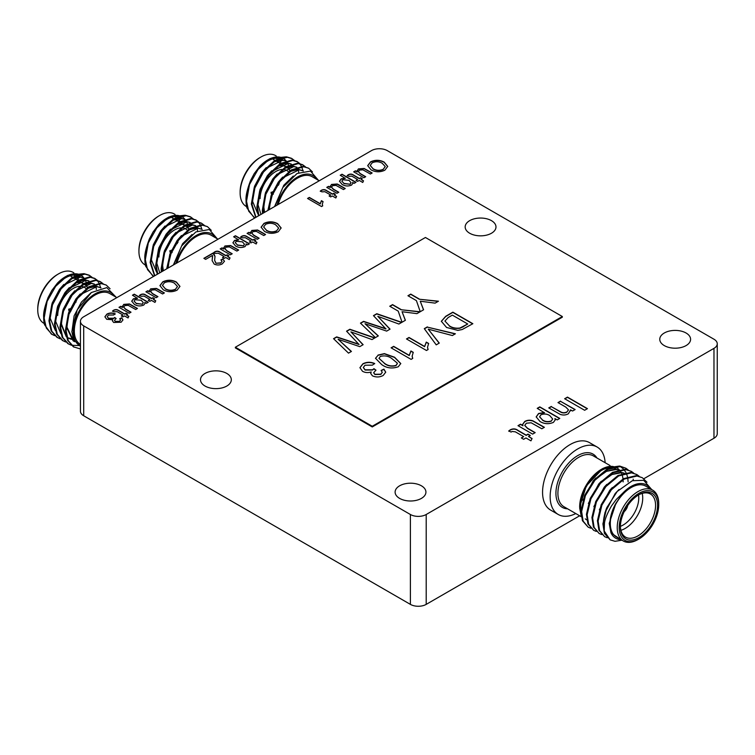 <?xml version="1.0" encoding="UTF-8"?>
<svg xmlns="http://www.w3.org/2000/svg" width="755" height="755" viewBox="0 0 755 755"><rect width="100%" height="100%" fill="white"/><g stroke="black" fill="none" stroke-linecap="round" stroke-linejoin="round"><path stroke-width="1.13" d="M586.72 519.874A29.36 16.95 -60 0 1 585.267 518.845M580.972 510.493A29.36 16.95 -60 0 1 580.642 506.435A29.36 16.95 -60 0 1 610.266 467.656M651.744 489.608L643.741 480.34L632.36 480.699L617.241 491.42L606.812 507.624A34.947 20.177 120 0 0 603.377 524.13A34.947 20.177 120 0 0 604.217 531.001L610.144 539.853L615.042 541.307L621.941 540.202M606.812 507.624L602.915 523.857L604.415 533.389L610.144 539.853M646.997 482.218L642.354 477.726L637.012 476.018L624.196 479.066L611.38 489.759L601.877 505.17L598.111 521.082L599.602 530.614L604.651 536.682L607.237 537.749M642.345 477.726L636.323 475.622L623.507 478.67L610.691 489.363L601.188 504.774L597.422 520.686L598.923 530.218L604.651 536.682M639.108 476.207L636.861 474.555L631.52 472.847L618.704 475.895L605.887 486.588L596.384 501.999L592.618 517.911L594.119 527.443L599.159 533.511L601.754 534.578M636.861 474.555L630.831 472.451L618.015 475.499L605.199 486.192L595.695 501.603L591.929 517.515L593.43 527.047L599.159 533.511M633.615 473.036L631.369 471.384L626.027 469.676L613.211 472.724L600.395 483.417L590.891 498.828L587.126 514.74L588.626 524.272L593.666 530.34L596.261 531.407M631.369 471.384L625.338 469.28L612.522 472.328L599.706 483.021L590.202 498.432L586.437 514.344L587.937 523.876L593.666 530.34M628.132 469.865L625.876 468.213L620.534 466.505L607.718 469.553L594.902 480.246L585.399 495.658L581.633 511.569L583.134 521.101L588.173 527.169L590.769 528.236M625.876 468.213L619.846 466.109L607.029 469.157L594.213 479.85L584.71 495.261L580.944 511.173L582.445 520.705L588.173 527.169M633.388 480.359L633.143 479.123M623.3 540.995L616.382 536.994A29.36 16.95 -60 0 1 610.304 523.555A29.36 16.95 -60 0 1 623.111 494.006A29.36 16.95 -60 0 1 645.742 486.144L652.66 490.137A29.36 16.95 120 0 0 630.038 498.007A29.36 16.95 120 0 0 617.222 527.547A29.36 16.95 120 0 0 623.3 540.995A29.36 16.95 120 0 0 637.984 539.532L638.966 538.966A27.963 16.148 -60 0 1 619.194 527.547A27.963 16.148 -60 0 1 638.966 493.308A27.963 16.148 -60 0 1 658.737 504.717A27.963 16.148 -60 0 1 638.966 538.966M604.217 531.001L604.415 524.13C604.434 520.374 606.784 514.315 611.474 505.963L616.297 499.442L622.998 492.902A30.757 17.761 -60 0 1 650.319 488.787M623.149 481.888A30.757 17.761 120 0 0 623.13 480.784M622.988 478.953A30.757 17.761 120 0 0 622.346 475.575M621.742 473.81A30.757 17.761 120 0 0 621.223 472.668M621.044 472.319A30.757 17.761 120 0 0 619.61 470.195M619.204 469.733A30.757 17.761 120 0 0 614.693 466.892M613.551 466.599A30.757 17.761 120 0 0 602.179 468.902M603.009 468.402L601.405 469.336A30.757 17.761 120 0 0 579.651 507.001L586.286 485.909L603.009 468.402L619.374 466.071M620.242 466.477L623.715 469.195M624.055 469.591L626.008 472.639M626.225 473.121L626.829 474.631M626.886 474.791L627.481 476.886M627.603 477.49L627.83 478.755M627.896 479.255L628.113 481.888M638.466 494.969A24.887 14.364 -60 0 1 650.423 494.015A24.887 14.364 -60 0 1 655.576 505.406A24.887 14.364 -60 0 1 644.713 530.454A24.887 14.364 -60 0 1 625.536 537.116A24.887 14.364 -60 0 1 620.393 526.282M620.903 530.312A24.887 14.364 120 0 0 642.722 497.989A24.887 14.364 120 0 0 642.212 493.402M638.522 494.94A22.093 12.75 -60 0 1 638.768 497.989A22.093 12.75 -60 0 1 620.393 526.348M657.558 505.406A26.283 15.175 120 0 0 638.966 494.676A26.283 15.175 120 0 0 620.384 526.867A26.283 15.175 120 0 0 638.966 537.598A26.283 15.175 120 0 0 657.558 505.406M658.737 504.717L658.737 503.576A29.36 16.95 120 0 0 652.66 490.137M575.782 513.56A38.93 22.48 -60 0 1 558.209 514.466L550.622 510.087A38.93 22.48 -60 0 1 542.562 492.269A38.93 22.48 -60 0 1 559.559 453.085A38.93 22.48 -60 0 1 589.561 442.656L597.139 447.036A38.93 22.48 -60 0 1 605.142 462.702M558.209 514.466A38.93 22.48 -60 0 1 550.15 496.639A38.93 22.48 -60 0 1 567.137 457.464A38.93 22.48 -60 0 1 597.139 447.036M686.078 333.012A15.411 8.9 0 0 0 669.279 331.077A15.411 8.9 0 0 0 659.766 339.297A15.411 8.9 0 0 0 664.277 345.592A15.411 8.9 0 0 0 681.076 347.517A15.411 8.9 0 0 0 690.589 339.297A15.411 8.9 0 0 0 686.078 333.012M421.413 485.805A15.411 8.9 0 0 0 404.623 483.88A15.411 8.9 0 0 0 395.11 492.1A15.411 8.9 0 0 0 399.621 498.394A15.411 8.9 0 0 0 416.42 500.32A15.411 8.9 0 0 0 425.933 492.1A15.411 8.9 0 0 0 421.413 485.805M491.477 220.658A15.411 8.9 0 0 0 474.678 218.723A15.411 8.9 0 0 0 465.165 226.944A15.411 8.9 0 0 0 469.676 233.238A15.411 8.9 0 0 0 486.475 235.164A15.411 8.9 0 0 0 495.988 226.944A15.411 8.9 0 0 0 491.477 220.658M226.811 373.451A15.411 8.9 0 0 0 210.022 371.526A15.411 8.9 0 0 0 200.5 379.746A15.411 8.9 0 0 0 205.02 386.041A15.411 8.9 0 0 0 221.81 387.966A15.411 8.9 0 0 0 231.323 379.746A15.411 8.9 0 0 0 226.811 373.451M69.271 311.362A6.569 3.794 -60 0 1 68.696 309.106M69.318 311.23A6.569 3.794 -60 0 1 68.894 309.22M80.436 344.422L80.407 344.403A29.36 16.95 -60 0 1 74.33 330.964A29.36 16.95 -60 0 1 87.146 301.415A29.36 16.95 -60 0 1 109.768 293.553L116.836 297.63M110.088 288.778L106.257 285.069L100.67 283.219L88.769 286.796L76.868 298.017L68.28 313.948L65.43 330.388L67.601 340.307L73.367 346.79L80.436 348.97M106.257 285.069L101.359 283.616L89.458 287.193L77.557 298.414L68.969 314.344L66.119 330.784L68.28 340.703L74.047 347.187M83.711 273.678L67.818 275.358L55.672 286.305L47.121 301.339A34.947 20.177 120 0 0 43.686 317.836A34.947 20.177 120 0 0 44.517 324.707L51.397 334.106L54.634 335.635M47.121 301.339L44.149 318.1L46.31 328.019L52.086 334.503M91.997 277.255L89.09 275.16L84.192 273.706L72.291 277.283L60.4 288.504L51.812 304.435L48.952 320.875L51.123 330.794L56.889 337.277L60.126 338.806M96.329 289.476L96.102 286.598M89.779 275.556L84.881 274.103L72.98 277.68L61.079 288.901L52.491 304.831L49.641 321.271L51.802 331.19L57.578 337.674M100.66 287.872L99.292 283.625M99.075 283.2L97.367 280.634M97.084 280.332L94.922 278.529M97.489 280.426L94.583 278.331L89.685 276.877L77.784 280.454L65.893 291.675L57.295 307.606L54.445 324.046L56.616 333.965L62.382 340.448L65.619 341.977M95.272 278.727L90.374 277.274L78.473 280.851L66.572 292.072L57.984 308.002L55.134 324.442L57.295 334.361L63.061 340.845M102.982 283.597L100.075 281.502L95.177 280.048L83.276 283.625L71.376 294.846L62.788 310.777L59.938 327.217L62.108 337.136L67.874 343.619L71.112 345.148M100.764 281.898L95.866 280.445L83.965 284.022L72.065 295.243L63.477 311.173L60.626 327.613L62.788 337.532L68.554 344.016M71.499 345.261L78.718 345.545M55.323 286.749A29.36 16.95 -60 0 1 76.378 275.169M77.51 275.386A29.36 16.95 -60 0 1 80.105 276.424L77.992 275.197M78.539 279.992A29.36 16.95 120 0 0 77.529 277.264M77.293 276.802A29.36 16.95 120 0 0 76.651 275.735M73.848 272.81L73.188 272.432A29.36 16.95 120 0 0 58.512 273.886A29.36 16.95 120 0 0 37.75 309.843A29.36 16.95 120 0 0 43.828 323.282L44.234 323.517M43.686 317.836L43.686 317.232C43.224 313.165 44.705 306.587 48.122 297.508L51.868 290.411L57.371 283.182A30.757 17.761 -60 0 1 65.43 276.736L67.818 275.358M66.61 276.094A30.757 17.761 -60 0 1 78.794 274.32M79.69 274.66A30.757 17.761 -60 0 1 83.692 277.67M84.079 278.161A30.757 17.761 -60 0 1 85.155 279.888M85.343 280.256A30.757 17.761 -60 0 1 86.089 282.077M86.287 282.71A30.757 17.761 -60 0 1 87.089 287.089M114.354 296.196A30.757 17.761 120 0 0 89.892 297.593A30.757 17.761 120 0 0 73.339 331.53A30.757 17.761 120 0 0 80.436 345.998M80.436 346.356L73.424 339.203L71.867 331.53L77.218 309.871L91.393 292.515L106.804 287.608L116.072 297.187M37.75 309.843L37.75 308.701A27.963 16.148 -60 0 1 57.522 274.461L58.512 273.886M73.933 275.075A27.963 16.148 -60 0 1 74.632 275.962M75 276.528A27.963 16.148 -60 0 1 75.377 277.179M75.642 277.689A27.963 16.148 -60 0 1 76.34 279.416M70.951 311.013A5.172 2.982 -60 0 1 70.451 310.579M69.998 309.654A5.172 2.982 -60 0 1 69.875 308.644M170.46 252.934A6.569 3.794 -60 0 1 169.884 250.679M170.517 252.802A6.569 3.794 -60 0 1 170.083 250.792M176.963 262.919A29.36 16.95 -60 0 1 210.956 235.126L218.035 239.212M211.277 230.36L207.446 226.642L201.868 224.792L189.967 228.369L178.067 239.59L170.139 253.737L166.676 268.856M207.446 226.642L202.548 225.188L190.656 228.765L178.756 239.986L171.007 253.68L167.412 268.431M184.899 215.251L169.016 216.93L156.861 227.878L148.31 242.912A34.947 20.177 120 0 0 144.875 259.409A34.947 20.177 120 0 0 145.706 266.279L152.585 275.688L153.727 276.33M148.31 242.912L145.338 259.682L147.508 269.601L153.274 276.085M193.186 218.837L190.288 216.732L185.39 215.279L173.49 218.856L161.589 230.077L153.001 246.007L150.151 262.457L154.539 275.868M197.517 231.058L197.3 228.18M190.977 217.129L186.079 215.675L174.178 219.252L162.278 230.473L153.69 246.404L150.83 262.853L154.784 275.717M201.811 229.209L200.481 225.198M200.273 224.773L198.556 222.215M198.282 221.904L196.121 220.111M198.678 222.008L195.781 219.903L190.883 218.45L178.982 222.027L167.081 233.248L158.493 249.178L155.643 265.628L157.266 274.291M196.46 220.3L191.572 218.846L179.671 222.423L167.77 233.644L159.182 249.575L156.323 266.024L157.71 274.037M204.171 225.179L201.274 223.074L196.376 221.621L184.475 225.198L172.574 236.419L163.986 252.349L161.136 268.799L161.372 271.923M201.953 223.471L197.055 222.017L185.164 225.594L173.263 236.815L164.675 252.746L161.815 269.195L161.976 271.573M156.512 228.331A29.36 16.95 -60 0 1 177.567 216.742M178.699 216.959A29.36 16.95 -60 0 1 181.304 218.006L179.18 216.779M179.737 221.574A29.36 16.95 120 0 0 178.718 218.837M178.482 218.374A29.36 16.95 120 0 0 177.85 217.308M175.047 214.392L174.386 214.005A29.36 16.95 120 0 0 159.701 215.468A29.36 16.95 120 0 0 138.939 251.424A29.36 16.95 120 0 0 145.026 264.863L145.432 265.09M144.875 259.409L144.875 258.814C144.413 254.737 145.894 248.168 149.311 239.09L153.067 231.983L158.559 224.754A30.757 17.761 -60 0 1 166.619 218.318L169.016 216.94M167.799 217.676A30.757 17.761 -60 0 1 179.983 215.902M180.889 216.241A30.757 17.761 -60 0 1 184.89 219.252M185.268 219.743A30.757 17.761 -60 0 1 186.353 221.46M186.542 221.838A30.757 17.761 -60 0 1 187.278 223.65M187.485 224.282A30.757 17.761 -60 0 1 188.288 228.661M215.543 237.768A30.757 17.761 120 0 0 194.922 236.277A30.757 17.761 120 0 0 175.906 263.523M173.754 264.769L181.615 245.951L195.856 231.936L209.305 229.511L217.261 238.769M138.939 251.424L138.939 250.282A27.963 16.148 -60 0 1 158.71 216.034L159.701 215.468M175.122 216.657A27.963 16.148 -60 0 1 175.821 217.544M176.189 218.101A27.963 16.148 -60 0 1 176.576 218.752M176.84 219.271A27.963 16.148 -60 0 1 177.529 220.988M172.14 252.595A5.172 2.982 -60 0 1 171.64 252.161M171.196 251.226A5.172 2.982 -60 0 1 171.074 250.226M271.658 194.507A6.569 3.794 -60 0 1 271.083 192.251M271.706 194.384A6.569 3.794 -60 0 1 271.281 192.365M278.161 204.492A29.36 16.95 -60 0 1 312.155 176.708L319.223 180.785M312.476 171.932L308.644 168.214L303.057 166.374L291.156 169.941L279.256 181.162L271.338 195.309L267.865 210.437M308.644 168.214L303.746 166.77L291.845 170.337L279.945 181.559L272.206 195.252L268.61 210.003M286.098 156.832L270.205 158.512L258.059 169.46L249.509 184.484A34.947 20.177 120 0 0 246.064 200.99A34.947 20.177 120 0 0 246.904 207.861L253.784 217.261L254.926 217.912M249.509 184.484L246.536 201.255L248.697 211.173L254.473 217.657M294.384 160.409L291.477 158.305L286.579 156.861L274.678 160.428L262.787 171.659L254.199 187.589L251.339 204.029L255.728 217.44M298.716 172.631L298.489 169.752M292.166 158.701L287.268 157.257L275.367 160.824L263.467 172.055L254.879 187.986L252.028 204.426L255.983 217.298M303 170.79L301.679 166.779M301.462 166.355L299.754 163.788M299.471 163.486L297.31 161.683M299.877 163.58L296.97 161.476L292.072 160.032L280.171 163.599L268.27 174.82L259.682 190.76L256.832 207.2L258.455 215.864M297.659 161.872L292.761 160.428L280.86 163.995L268.959 175.217L260.371 191.157L257.521 207.597L258.899 215.609M305.369 166.751L302.462 164.647L297.564 163.203L285.664 166.77L273.763 177.991L265.175 193.931L262.325 210.371L262.57 213.495M303.151 165.043L298.253 163.599L286.353 167.166L274.452 178.388L265.864 194.328L263.014 210.768L263.165 213.146M257.71 169.903A29.36 16.95 -60 0 1 278.765 158.314M279.897 158.531A29.36 16.95 -60 0 1 282.493 159.579L280.369 158.352M280.926 163.146A29.36 16.95 120 0 0 279.916 160.409M279.68 159.947A29.36 16.95 120 0 0 279.039 158.89M276.236 155.964L275.575 155.587A29.36 16.95 120 0 0 260.9 157.04A29.36 16.95 120 0 0 240.137 192.997A29.36 16.95 120 0 0 246.215 206.436L246.621 206.672M246.064 200.99L246.064 200.386C245.611 196.319 247.093 189.741 250.509 180.662L254.256 173.556L259.758 166.336A30.757 17.761 -60 0 1 267.817 159.89L270.205 158.512M268.997 159.248A30.757 17.761 -60 0 1 281.181 157.474M282.077 157.814A30.757 17.761 -60 0 1 286.079 160.824M286.466 161.315A30.757 17.761 -60 0 1 287.542 163.042M287.731 163.41A30.757 17.761 -60 0 1 288.476 165.222M288.674 165.864A30.757 17.761 -60 0 1 289.476 170.243M316.741 179.35A30.757 17.761 120 0 0 296.111 177.85A30.757 17.761 120 0 0 277.104 205.105M274.943 206.351L282.804 187.523L297.045 173.518L310.494 171.092L318.459 180.341M240.137 192.997L240.137 191.855A27.963 16.148 -60 0 1 259.909 157.606L260.9 157.04M276.321 158.229A27.963 16.148 -60 0 1 277.019 159.116M277.387 159.673A27.963 16.148 -60 0 1 277.764 160.334M278.029 160.843A27.963 16.148 -60 0 1 278.727 162.57M273.338 194.167A5.172 2.982 -60 0 1 272.838 193.733M272.385 192.799A5.172 2.982 -60 0 1 272.262 191.798M383.257 169.262L385.229 166.544L382.172 163.222C378.953 161.4 375.622 161.268 372.158 162.825L370.243 165.421L373.036 168.724C376.283 170.63 379.69 170.809 383.257 169.262L385.22 166.657M142.365 303.982L143.271 302.642L141.242 300.282L135.079 299.697L134.116 301.085L136.174 303.368L142.365 304.208L143.261 302.755M551.386 420.894L552.679 418.978L549.791 415.609C547.111 413.853 544.176 413.57 540.976 414.769L539.598 416.751L542.543 420.016C545.223 421.762 548.177 422.054 551.386 420.894L552.669 419.091M175.49 289.212L177.463 286.494L174.405 283.172C171.196 281.351 167.855 281.219 164.392 282.776L162.476 285.371L165.269 288.674C168.516 290.581 171.923 290.76 175.49 289.212L177.463 286.607M243.554 245.564L244.46 244.224L242.44 241.864L236.268 241.27L235.305 242.666L237.372 244.95L243.554 245.79L244.45 244.327M276.679 230.785L278.652 228.067L275.594 224.754C272.385 222.933 269.044 222.8 265.581 224.348L263.665 226.944L266.468 230.256C269.705 232.162 273.112 232.342 276.679 230.785L278.652 228.189M350.131 184.031L351.028 182.691L349.008 180.332L342.845 179.747L341.883 181.134L343.94 183.418L350.131 184.258L351.028 182.804M370.243 165.534L373.036 168.724M373.036 168.95C376.283 170.856 379.69 171.036 383.257 169.488M367.694 165.76L370.535 162.117C375.122 159.937 379.671 160.003 384.163 162.325L387.721 166.534M371.054 169.856L367.685 165.647L370.535 161.891C375.122 159.711 379.671 159.777 384.163 162.099L387.721 166.421L384.88 170.186C380.171 172.404 375.556 172.291 371.054 169.856M134.116 301.198L136.174 303.368M136.174 303.595L142.365 304.208M132.644 295.318L134.239 294.403L148.037 302.368M131.719 301.283L133.409 299.027L137.504 298.348L132.446 295.205L134.239 294.167L148.235 302.255L146.442 303.284L144.818 302.349L145.054 303.302L143.78 305.029C140.487 306.398 137.363 306.19 134.409 304.416L131.719 301.169L133.409 298.801L137.504 298.121M144.818 302.349L145.045 303.416M119.186 307.436L120.791 306.521L122.461 307.483L122.272 306.388M123.726 307.247L125.641 309.323L130.813 312.306M122.272 306.502L123.716 304.624L129.454 304.18L137.278 308.578M129.218 313.231L118.997 307.323L120.791 306.294L122.461 307.257L123.716 304.388L129.454 303.954L137.476 308.465L135.683 309.503L128.218 305.313L124.849 305.605L123.716 307.134L125.641 309.097L131.011 312.192L129.218 313.231M121.527 316.034L122.942 314.995L117.138 311.645L114.194 311.806L112.504 311.041L113.618 310.22C115.553 309.257 117.346 309.399 118.997 310.645L124.735 313.957L125.991 313.231L127.604 314.165L126.349 314.892L128.841 316.326L128.067 317.949L124.556 315.92L122.942 316.855L121.329 315.92L122.942 314.995M126.349 314.892L128.756 316.505M112.504 311.268L113.618 310.447C115.553 309.484 117.346 309.625 118.997 310.871L124.735 314.184L125.991 313.457L127.406 314.278M104.898 316.883L106.927 314.316C109.579 312.947 112.344 312.872 115.222 314.08M112.429 320.913L112.778 319.761L106.7 319.289L104.888 316.77L106.927 314.089C109.579 312.721 112.344 312.645 115.222 313.853L113.609 314.995L108.475 315.052L107.267 316.609L108.503 318.261L113.731 318.251L114.703 317.468L116.138 318.506L114.505 320.29L115.373 321.394L119.507 321.328L120.536 319.997L119.715 318.723L121.687 317.789L122.952 319.903L121.178 322.225L113.637 322.47L112.429 320.8L112.778 319.761M119.885 318.865L121.687 318.015L122.952 320.016M114.515 320.413L115.373 321.63L119.507 321.555L120.526 320.111M107.276 316.723L108.503 318.487L113.731 318.478L114.703 317.695L115.94 318.601M564.844 398.848L567.467 397.338L587.258 408.766M584.634 410.276L564.646 398.734L567.467 397.111L587.456 408.653L584.634 410.276M558.181 402.698L560.54 401.33L574.951 409.654M548.951 408.03L551.32 406.662L560.04 411.692C562.116 413.136 564.362 413.315 566.807 412.221L568.449 409.908M560.54 401.33L575.15 409.54L572.592 411.022L570.553 409.842L570.705 410.852M566.807 412.221L568.458 409.795L565.816 407.105L557.983 402.585L560.54 401.103M551.32 406.662L560.04 411.466C562.116 412.909 564.362 413.089 566.807 411.994M570.705 410.739L570.553 409.842L568.402 413.74C565.91 415.175 563.183 415.382 560.219 414.382L548.753 407.908L551.32 406.435M539.608 416.864L542.543 420.016M542.543 420.242C545.223 421.988 548.177 422.281 551.386 421.12M537.418 408.474L539.787 407.105L559.578 418.534M536.182 416.996L538.589 413.712L544.44 412.749L537.22 408.351L539.787 406.879L559.776 418.421L557.209 419.903L554.897 418.563L555.218 419.922L553.406 422.394C548.706 424.338 544.242 424.046 540.023 421.516L536.182 416.873L538.589 413.485L544.44 412.523M554.897 418.563L555.218 420.035M518.194 425.782L520.563 424.414L522.951 425.792L522.677 424.329L524.744 421.479C527.254 420.054 529.991 419.846 532.945 420.856L544.393 427.302L541.835 428.774L531.18 422.791L526.367 423.206L524.744 425.395L527.5 428.198L535.172 432.624L532.605 434.106L517.996 425.669L520.563 424.187L522.951 425.565M524.753 425.509L527.5 428.425L534.974 432.738M522.677 424.442L524.744 421.705C527.254 420.28 529.991 420.073 532.945 421.082L544.195 427.415M521.526 438.07L523.64 436.616L515.344 431.832L512.079 431.454L511.144 432.068L508.738 430.973L510.323 429.803C513.079 428.425 515.646 428.623 518.005 430.407L526.197 435.144L527.99 434.106L530.303 435.437L528.509 436.475L532.058 438.523L530.954 440.844L525.942 437.947L523.64 439.287L521.327 437.947L523.64 436.616M528.509 436.475L531.973 438.702M508.738 431.199L510.323 430.039C513.079 428.651 515.646 428.849 518.005 430.633L526.197 435.371L527.99 434.333L530.104 435.55M148.433 300.499L149.849 299.452L144.054 296.102L141.109 296.271L139.42 295.507L140.534 294.686C142.469 293.714 144.262 293.855 145.904 295.101L151.651 298.414L152.906 297.697L154.52 298.621L153.265 299.348L155.747 300.792L154.973 302.415L151.462 300.386L149.849 301.32L148.235 300.386L149.849 299.452M153.265 299.348L155.662 300.971M139.42 295.733L140.534 294.912C142.469 293.94 144.262 294.082 145.904 295.337L151.651 298.65L152.906 297.923L154.322 298.744M146.102 291.902L147.697 290.977L149.367 291.949L149.179 290.854M150.632 291.704L152.557 293.78L157.729 296.772M149.188 290.968L150.632 289.08L156.37 288.646L164.184 293.044M156.134 297.697L145.904 291.789L147.697 290.75L149.367 291.713L150.632 288.854L156.37 288.419L158.078 289.288L164.382 292.931L162.589 293.969L155.134 289.778L151.764 290.062L150.632 291.6L152.557 293.553L157.927 296.658L156.134 297.697M162.476 285.484L165.269 288.674M165.269 288.901C168.516 290.807 171.923 290.986 175.49 289.439M159.928 285.711L162.769 282.077C167.365 279.888 171.904 279.954 176.396 282.276L179.954 286.485M163.288 289.807L159.928 285.598L162.769 281.841C167.365 279.661 171.904 279.727 176.396 282.049L179.954 286.371L177.114 290.137C172.404 292.355 167.799 292.242 163.288 289.807M212.136 260.711L212.495 255.643M212.306 258.748L212.617 256.322M221.111 260.013L222.876 259.182L224.471 261.334M214.618 260.409L215.949 263.259L220.762 263.099L222.017 261.419M204.058 258.446L213.004 253.274L215.005 256.54M222.876 259.182L224.48 261.221L222.338 263.825C219.696 265.279 216.968 265.364 214.165 264.08L212.136 260.617L212.306 258.521M220.762 263.099L222.017 261.305L220.904 259.88L222.876 258.956M215.949 263.259L220.762 262.863M214.061 254.105L215.005 256.426L214.618 260.296L215.949 263.033M213.004 253.274L214.061 253.878M212.495 255.416L205.653 259.371L203.859 258.333L213.004 253.048M222.716 257.615L224.131 256.568L218.327 253.218L215.383 253.387L213.703 252.623L214.807 251.802C216.742 250.83 218.535 250.971 220.186 252.217L225.924 255.53L227.179 254.812L228.793 255.737L227.538 256.464L230.03 257.908L229.256 259.531L225.745 257.502L224.131 258.436L222.517 257.502L224.131 256.568M227.538 256.464L229.945 258.078M213.703 252.85L214.807 252.028C216.742 251.056 218.535 251.198 220.186 252.453L225.924 255.766L227.179 255.039L228.595 255.851M220.385 249.018L221.979 248.093L223.65 249.065L223.461 247.97M224.914 248.82L226.83 250.896L232.002 253.888M223.461 248.084L224.905 246.196L230.653 245.762L238.467 250.16M230.407 254.812L220.186 248.905L221.979 247.866L223.65 248.829L224.905 245.97L230.653 245.535L238.665 250.047L236.872 251.075L229.407 246.894L226.038 247.178L224.905 248.716L226.83 250.669L232.2 253.774L230.407 254.812M235.315 242.78L237.372 244.95M237.372 245.177L243.554 245.79M233.833 236.9L235.437 235.975L249.235 243.941M232.918 242.865L234.597 240.609L238.693 239.93L233.644 236.787L235.437 235.749L249.424 243.827L247.631 244.865L246.007 243.931L246.243 244.875L244.969 246.611C241.685 247.97 238.561 247.763 235.598 245.998L232.908 242.751L234.597 240.373L238.693 239.703M246.007 243.931L246.234 244.988M249.622 242.081L251.047 241.034L245.243 237.683L242.298 237.844L240.609 237.079L241.723 236.258C243.657 235.296 245.45 235.437 247.102 236.683L252.84 239.996L254.095 239.269L255.709 240.203L254.454 240.93L256.945 242.364L256.171 243.988L252.661 241.968L251.047 242.893L249.424 241.968L251.047 241.034M254.454 240.93L256.86 242.544M240.609 237.306L241.723 236.494C243.657 235.522 245.45 235.664 247.102 236.91L252.84 240.222L254.095 239.495L255.511 240.316M247.291 233.484L248.886 232.559L250.556 233.522L250.377 232.427M251.83 233.286L253.746 235.362L258.918 238.353M250.377 232.54L251.821 230.662L257.559 230.228L265.382 234.616M257.323 239.269L247.093 233.37L248.886 232.332L250.556 233.295L251.821 230.435L257.559 229.992L265.571 234.503L263.778 235.541L256.322 231.351L252.953 231.643L251.821 233.172L253.746 235.135L259.116 238.231L257.323 239.269M263.674 227.057L266.468 230.256M266.468 230.483C269.705 232.389 273.112 232.568 276.679 231.021M261.117 227.293L263.957 223.65C268.553 221.47 273.093 221.536 277.595 223.857L281.143 228.067M264.476 231.389L261.117 227.179L263.957 223.423C268.553 221.243 273.093 221.309 277.595 223.631L281.143 227.953L278.302 231.719C273.593 233.937 268.988 233.823 264.476 231.389M322.3 204.369L322.611 205.926M307.757 198.574L309.352 197.65L320.262 203.944L321.422 200.896L322.98 201.793M322.706 205.87L321.555 206.54L307.559 198.461L309.352 197.423L320.262 203.718L321.422 200.66L323.074 201.613L322.291 204.256L322.706 205.87M329.284 196.083L330.699 195.045L324.905 191.695L321.96 191.855L320.271 191.09L321.385 190.269C323.319 189.307 325.112 189.439 326.764 190.694L332.502 194.007L333.757 193.28L335.371 194.214L334.116 194.941L336.598 196.376L335.824 197.999L332.323 195.97L330.699 196.904L329.086 195.97L330.699 195.045M334.116 194.941L336.513 196.555M320.271 191.317L321.385 190.496C323.319 189.533 325.112 189.675 326.764 190.921L332.502 194.233L333.757 193.506L335.173 194.328M326.953 187.485L328.548 186.57L330.218 187.533L330.029 186.438M331.483 187.297L333.408 189.373L338.58 192.355M330.039 186.551L331.483 184.673L337.221 184.229L345.035 188.627M336.985 193.28L326.755 187.372L328.548 186.343L330.218 187.306L331.483 184.437L337.221 184.003L338.929 184.871L345.233 188.514L343.44 189.552L335.984 185.362L332.615 185.654L331.483 187.183L333.408 189.146L338.778 192.242L336.985 193.28M341.883 181.247L343.94 183.418M343.94 183.644L350.131 184.258M340.411 175.368L342.006 174.452L355.803 182.417M339.486 181.332L341.166 179.077L345.261 178.397L340.212 175.254L342.006 174.216L356.001 182.295L354.208 183.333L352.585 182.399L352.811 183.352L351.547 185.079C348.253 186.438 345.129 186.24 342.175 184.465L339.486 181.219L341.166 178.85L345.261 178.171M352.585 182.399L352.811 183.465M356.2 180.549L357.615 179.501L351.811 176.151L348.867 176.321L347.187 175.556L348.291 174.735C350.226 173.763 352.019 173.905 353.67 175.151L359.408 178.463L360.663 177.746L362.277 178.671L361.022 179.397L363.514 180.832L362.74 182.465L359.229 180.436L357.615 181.37L356.001 180.436L357.615 179.501M361.022 179.397L363.429 181.011M347.187 175.783L348.291 174.962C350.226 173.99 352.019 174.131 353.67 175.387L359.408 178.699L360.663 177.972L362.079 178.784M353.868 171.951L355.463 171.026L357.134 171.998L356.945 170.904M358.398 171.753L360.314 173.829L365.495 176.821M356.945 171.017L358.389 169.129L364.136 168.695L371.951 173.093M363.891 177.746L353.67 171.838L355.463 170.8L357.134 171.762L358.389 168.903L364.136 168.469L372.149 172.98L370.356 174.009L362.891 169.828L359.522 170.111L358.389 171.649L360.314 173.603L365.694 176.708L363.891 177.746M397.281 363.089L391.987 358.7C388.702 356.077 384.814 355.312 380.331 356.407L379.01 358.304L384.304 363.146C387.608 365.779 391.505 366.534 395.988 365.42L397.338 363.693M467.732 323.999L452.349 315.118L448.225 317.496L444.921 321.045L449.423 325.867C452.302 327.821 455.812 328.538 459.955 328.01L467.732 323.999L463.674 326.339M359.927 367.798L362.834 364.07C366.628 362.126 370.573 362.013 374.688 363.74M370.696 373.546L371.186 371.951C368.025 372.961 365.127 372.734 362.504 371.271L359.927 367.685L362.834 363.844C366.628 361.89 370.573 361.787 374.688 363.514L372.385 365.137L365.043 365.231L363.325 367.449L365.09 369.808L372.555 369.79L373.942 368.676L375.99 370.158L373.659 372.706L374.905 374.291L380.803 374.187L382.275 372.291L381.096 370.469L383.918 369.138L385.73 372.158L383.191 375.471C379.708 377.321 376.113 377.443 372.423 375.82L370.686 373.432L371.186 371.951M381.266 370.611L383.918 369.365L385.73 372.272M373.668 372.828L374.905 374.518L380.803 374.414L382.266 372.404M363.325 367.562L365.09 370.035L372.555 370.016L373.942 368.902L375.792 370.252M408.144 295.847L410.767 294.337L419.233 299.225L438.117 301.396M419.233 299.225L438.447 301.207L435.106 303.132L420.252 301.217L423.508 309.833M420.252 301.217L423.583 309.786L420.242 311.711L416.411 300.622L407.945 295.733L410.767 294.101L419.233 298.999M389.948 306.351L392.562 304.841L401.037 309.729L419.837 311.947M401.037 309.729L420.167 311.758L416.911 313.636L402.056 311.721L405.312 320.337M402.056 311.721L405.388 320.29L402.047 322.225L398.215 311.126L389.75 306.237L392.562 304.614L401.037 309.503M373.602 315.788L376.792 313.948L401.575 322.498M360.616 323.282L363.57 321.583L385.947 328.954L373.461 315.637L376.792 313.712L401.82 322.347L398.914 324.037L377.83 316.345L390.052 329.152L386.654 331.105L365.014 323.744L378.33 335.909L375.424 337.598L360.465 323.14L363.57 321.356L385.947 328.727M365.014 323.744L378.18 336.003M377.83 316.345L389.91 329.227M379.019 358.427L384.304 363.146M384.304 363.372C387.608 366.005 391.505 366.77 395.988 365.647L395.988 365.42M395.988 365.647L397.281 363.325M375.499 358.398L378.019 355.303L384.408 353.84L394.544 357.445L400.782 363.655M378.019 355.077L384.408 353.614L394.544 357.219L400.782 363.542L398.272 366.77C392.185 368.893 386.673 368.176 381.728 364.618L375.499 358.285L378.019 355.303M412.145 356.218L412.645 358.465M391.288 347.942L393.657 346.573L409.238 355.567L410.899 351.207L413.164 352.51M412.73 358.417L411.088 359.371L391.09 347.829L393.657 346.347L409.238 355.341L410.899 350.971L413.259 352.34L412.145 356.105L412.73 358.417M427.519 347.347L428.019 349.593M406.671 339.061L409.031 337.693L424.612 346.687L426.282 342.326L428.547 343.629M428.113 349.537L426.462 350.49L406.473 338.948L409.031 337.466L424.612 346.46L426.282 342.1L428.642 343.459L427.519 347.234L428.113 349.537M424.414 328.812L427.349 327.123L455.123 333.936M427.349 327.123L455.407 333.776L452.349 335.541L428.255 329.18L439.155 343.157M428.255 329.18L439.278 343.091L436.22 344.856L424.301 328.651L427.349 326.887M346.687 331.322L349.886 329.482L374.659 338.032M333.701 338.825L336.655 337.117L359.04 344.497L346.545 331.181L349.886 329.255L374.905 337.891L371.998 339.571L350.915 331.879L363.136 344.686L359.748 346.639L338.108 339.278L351.424 351.452L348.508 353.132L333.55 338.684L336.655 336.89L359.04 344.261M338.108 339.278L351.264 351.537M350.915 331.879L362.995 344.771M449.423 325.867L444.921 321.045M449.423 326.094C452.302 328.048 455.812 328.765 459.955 328.236L459.955 328.01M459.955 328.236L463.674 326.566M441.335 321.394L445.705 316.524L452.858 312.391L472.658 323.82M446.564 327.462L441.335 321.281L445.705 316.298L452.858 312.164L472.856 323.706L462.202 329.52L457.86 330.379L446.564 327.462M235.362 347.225L235.362 347.904L372.253 426.943L562.324 317.204L562.324 316.524L425.433 237.485L235.362 347.225L372.253 426.264L562.324 316.524M372.253 426.264L372.253 426.943M277.547 184.966A5.172 2.982 -60 0 1 278.51 185.211M278.387 183.72A6.569 3.794 -60 0 1 279.208 183.994M285.852 160.9L282.049 159.871L273.631 161.985M266.213 167.572L261.825 172.602L254.539 186.277L252.161 200.386L257.71 213.571M291.345 164.071L287.542 163.042L279.123 165.156M271.706 170.743L267.317 175.773L260.031 189.448L257.653 203.557L260.966 214.42M296.838 167.242L293.034 166.213L284.616 168.327M277.198 173.914L272.8 178.944L265.524 192.619L263.146 206.728L264.052 212.636M303.378 170.998L298.527 169.384L290.109 171.498M282.681 177.085L278.293 182.115L271.017 195.79L268.638 209.984M293.261 176.066L283.786 185.286L274.575 206.568M285.749 160.928L282.738 160.268L266.892 167.969M291.241 164.099L288.231 163.439L272.385 171.14M296.734 167.27L293.723 166.61L277.878 174.311M265.137 196.526L263.835 207.125L264.552 212.353M303.312 170.97L299.216 169.781L283.37 177.482M270.63 199.697L269.308 209.597M289.797 170.838A24.887 14.364 120 0 0 286.513 167.072M282.087 164.505L285.834 166.676A24.887 14.364 120 0 0 278.982 166.006M260.107 198.593A22.093 12.75 -60 0 1 281.945 169.441M283.153 169.422A22.093 12.75 -60 0 1 288.476 171.791M278.435 183.654A6.569 3.794 -60 0 1 279.01 183.88M176.359 243.384A5.172 2.982 -60 0 1 177.321 243.629M177.189 242.138A6.569 3.794 -60 0 1 178.02 242.421L177.821 242.308A6.569 3.794 -60 0 0 177.236 242.072M184.664 219.318L180.86 218.289L172.442 220.403M165.015 225.99L160.626 231.03L153.34 244.705L150.972 258.814L156.512 271.989M190.147 222.489L186.353 221.46L177.935 223.574M170.507 229.161L166.119 234.201L158.833 247.876L156.464 261.985L159.767 272.848M195.639 225.66L191.845 224.631L183.427 226.745M176 232.332L171.612 237.372L164.326 251.047L161.957 265.156L162.853 271.064M202.18 229.426L197.338 227.802L188.92 229.916M181.493 235.503L177.104 240.543L169.818 254.218L167.45 268.412M192.063 234.494L182.597 243.714L173.376 264.986M184.55 219.356L181.549 218.686L165.704 226.387M190.043 222.527L187.042 221.857L171.196 229.558M195.536 225.698L192.525 225.028L176.689 232.729M163.948 254.954L162.636 265.552L163.354 270.771M202.123 229.388L198.018 228.199L182.181 235.9M169.441 258.125L168.12 268.025M188.608 229.256A24.887 14.364 120 0 0 185.315 225.5M180.889 222.933L184.635 225.094A24.887 14.364 120 0 0 177.784 224.433M158.909 257.011A22.093 12.75 -60 0 1 180.756 227.859M181.964 227.84A22.093 12.75 -60 0 1 187.287 230.218M75.16 301.811A5.172 2.982 -60 0 1 76.123 302.057M83.465 277.746L79.662 276.717L71.244 278.831M63.826 284.418L59.437 289.458L52.152 303.123L49.773 317.232L55.323 330.416M88.958 280.917L85.155 279.888L76.736 282.002M69.318 287.589L64.93 292.629L57.644 306.294L55.266 320.403L60.815 333.587M94.45 284.088L90.647 283.059L82.229 285.173M74.811 290.76L70.413 295.79L63.137 309.465L60.759 323.574L66.308 336.758M67.997 337.863L73.433 339.221M100.991 287.853L96.14 286.23L87.722 288.344M80.294 293.931L75.906 298.961L68.629 312.636L66.251 326.745L73.141 340.835L74.669 341.571M90.874 292.912L81.398 302.132L74.122 315.807L71.885 331.936M83.361 277.774L80.351 277.113L64.505 284.814M88.854 280.945L85.843 280.284L69.998 287.985M94.347 284.116L91.336 283.455L75.491 291.156M62.75 313.372L61.448 323.97L66.242 336.503M68.337 338.061L70.904 339.146M71.3 339.259L73.603 339.599M100.925 287.815L96.829 286.626L80.983 294.327M68.243 316.543L66.94 327.142L73.83 341.232L74.764 341.713M87.41 287.683A24.887 14.364 120 0 0 84.126 283.918M79.7 281.351L83.446 283.521A24.887 14.364 120 0 0 76.595 282.861M57.72 315.439A22.093 12.75 -60 0 1 79.558 286.287M80.766 286.268A22.093 12.75 -60 0 1 86.089 288.636M387.287 150.623A11.183 6.455 0 0 0 371.469 150.623L83.711 316.76A11.183 6.455 0 0 0 80.436 321.319A11.183 6.455 0 0 0 83.711 325.886L410.39 514.495A11.183 6.455 0 0 0 426.207 514.495L713.975 348.357A11.183 6.455 0 0 0 717.25 343.789A11.183 6.455 0 0 0 713.975 339.231L387.287 150.623M83.711 325.886L83.711 415.769A11.183 6.455 180 0 1 80.436 411.211L80.436 321.319M426.207 514.495L426.207 604.377A11.183 6.455 180 0 1 410.39 604.377L410.39 514.495M717.25 343.789L717.25 433.681A11.183 6.455 180 0 1 713.975 438.24L713.975 348.357M426.207 604.377L579.651 515.788M643.836 478.736L713.975 438.24M83.711 415.769L410.39 604.377M627.348 506.095A6.569 3.794 -60 0 1 624.46 511.088M622.998 492.902L615.967 503.17C612.012 510.257 609.993 517.128 609.917 523.781L611.05 532.964L621.45 539.919M626.093 474.168L624.678 473.479M623.743 473.149L621.497 472.696L611.984 474.517L602.009 481.596M619.308 470.28L620.601 470.997L619.185 470.308M618.26 469.978L616.005 469.525L606.491 471.346L596.516 478.425M581.227 516.212L579.651 507.851M615.967 503.17L609.228 523.385L610.861 532.407M619.024 489.551L615.221 493.487L604.831 512.994M612.305 487.541L609.729 490.316L599.338 509.823M606.822 484.37L604.236 487.145L593.845 506.652M625.414 473.772L624.8 473.451M623.989 473.083L620.808 472.3L609.521 474.999M601.329 481.199L598.743 483.974L588.353 503.481M618.496 469.912L615.316 469.129L604.028 471.828M595.837 478.028L593.251 480.803L582.86 500.31M627.679 505.614A6.569 3.794 -60 0 1 624.206 511.616M611.88 467.704A29.36 16.95 -60 0 1 616.08 469.025M620.969 539.646A30.757 17.761 -60 0 1 611.05 532.964M581.322 516.75L563.985 506.747A29.36 16.95 -60 0 1 557.907 493.308A29.36 16.95 -60 0 1 570.723 463.759A29.36 16.95 -60 0 1 593.345 455.897L610.031 465.533M596.941 457.974A30.757 17.761 120 0 0 572.479 459.361A30.757 17.761 120 0 0 555.925 493.308A30.757 17.761 120 0 0 567.581 508.823M77.303 274.801L75.528 273.782M178.491 216.383L176.717 215.354M279.69 157.955L277.916 156.936M280.341 163.505L276.594 161.334M274.848 160.334L273.338 159.456M179.143 221.923L175.396 219.762M173.65 218.752L172.149 217.884M73.83 341.232L73.141 340.835M77.954 280.35L74.207 278.189M72.461 277.179L70.951 276.311"/></g></svg>
